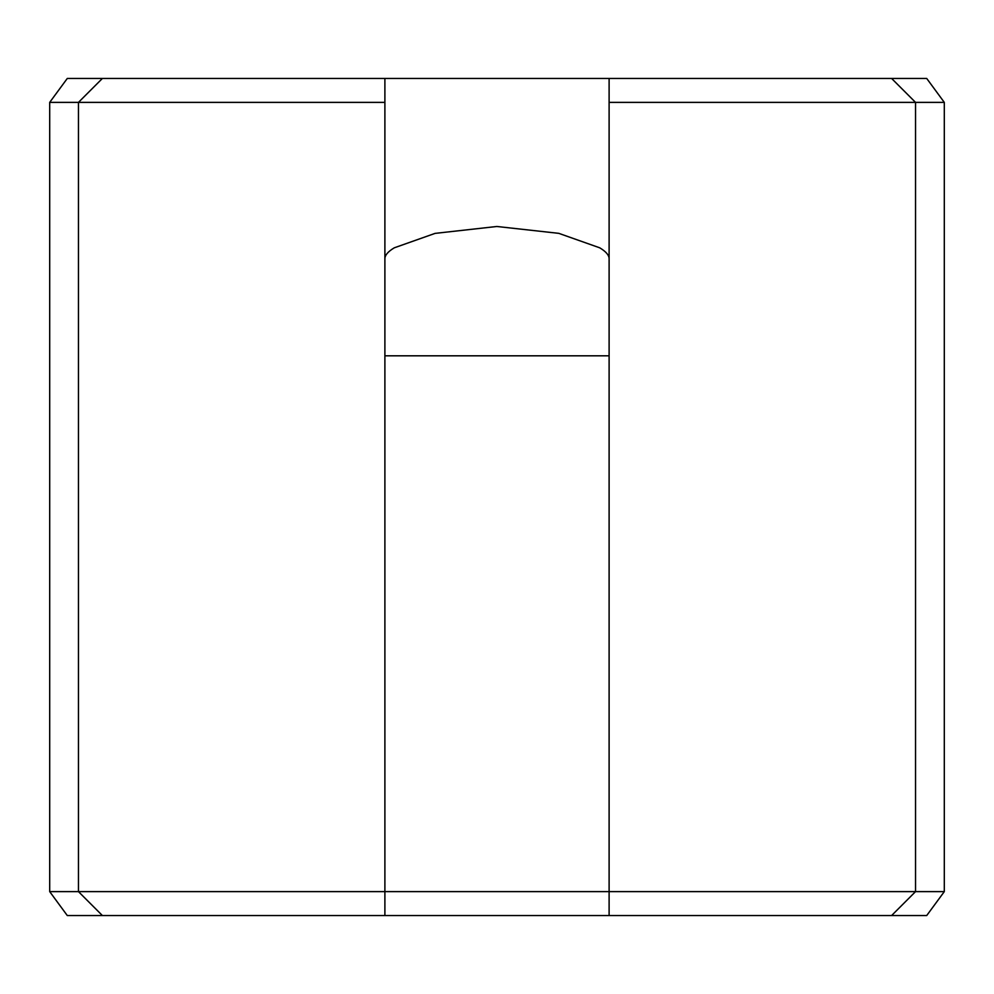 <?xml version="1.0" encoding="UTF-8"?>
<svg xmlns="http://www.w3.org/2000/svg" width="994" height="994" viewBox="0 0 994 994"><rect width="100%" height="100%" fill="white"/><g stroke="black" fill="none" stroke-linecap="round" stroke-linejoin="round"><path stroke-width="1.49" d="M102.382 915.536L67.281 915.536L49.7 891.618L944.3 891.618L926.719 915.536L102.382 915.536L78.464 891.618L78.464 102.382L49.7 102.382L67.281 78.464L384.889 78.464L384.889 102.382L78.464 102.382L102.382 78.464M384.889 78.464L891.618 78.464L915.536 102.382L609.111 102.382L609.111 915.536M384.889 355.815L609.111 355.815M384.889 258.639C384.964 255.135 388.082 251.532 394.27 247.817L435.086 233.379L496.851 226.483L558.814 233.354L599.73 247.817C605.918 251.532 609.049 255.135 609.111 258.639M384.889 915.536L384.889 102.382M49.7 891.618L49.7 102.382M891.618 78.464L926.719 78.464L944.3 102.382L915.536 102.382L915.536 891.618L891.618 915.536M944.3 891.618L944.3 102.382M609.111 102.382L609.111 78.464"/></g></svg>

